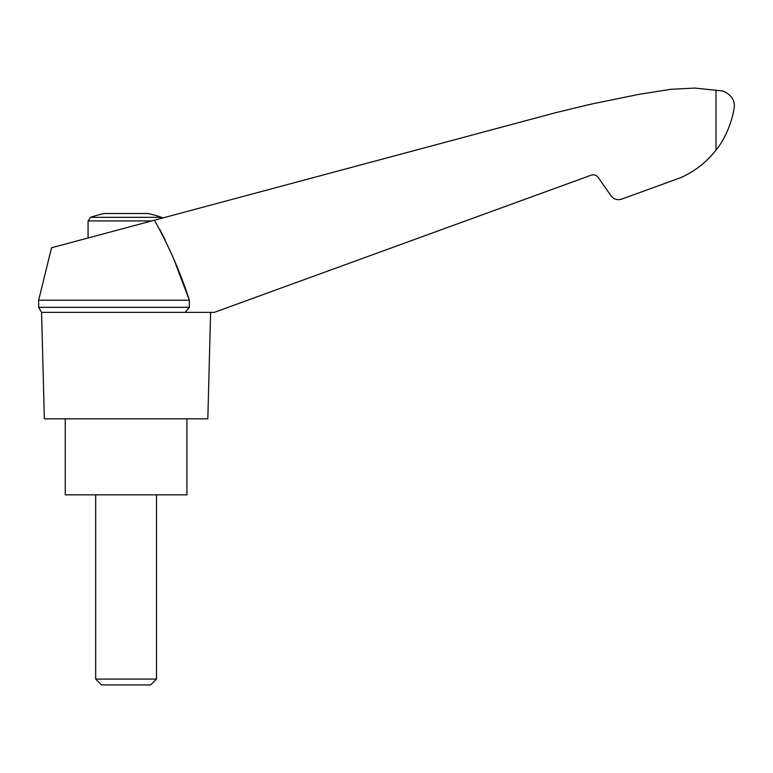 <?xml version="1.0" encoding="UTF-8"?>
<svg xmlns="http://www.w3.org/2000/svg" width="773" height="773" viewBox="0 0 773 773"><rect width="100%" height="100%" fill="white"/><g stroke="black" fill="none" stroke-linecap="round" stroke-linejoin="round"><path stroke-width="1.16" d="M174.234 260.25L189.366 300.204L38.65 300.204L51.559 247.766L162.726 217.986L161.567 217.329L90.605 217.329L88.074 220.914L151.779 220.914M159.982 229.726L165.103 239.756M189.366 300.204C180.38 272.328 168.727 245.669 154.416 220.208L555.671 112.694L590.224 104.326L638.991 94.345L670.829 89.301L694.811 88.074L722.948 91.021C730.775 94.48 734.582 99.572 734.35 106.316C733.075 117.728 726.9 136.937 715.991 150.136C706.599 162.108 694.985 171.229 681.129 177.49L621.618 199.154C617.318 200.42 613.781 199.299 610.999 195.791L598.244 177.432C596.398 175.094 594.041 174.35 591.171 175.191L214.285 312.369L185.124 312.369L189.366 307.316L189.366 300.204L189.366 307.316L38.65 307.316L41.568 312.369L185.124 312.369M626.401 197.415L621.618 199.154M708.397 158.736L710.329 156.755M161.567 217.329A106.442 106.442 0 0 0 148.01 213.522L104.171 213.522A106.442 106.442 0 0 0 90.605 217.329M95.678 679.1L101.505 684.926L150.667 684.926L156.504 679.1L95.678 679.1L95.678 494.846M65.261 418.811L65.261 494.846L186.911 494.846L186.911 418.811M591.171 175.191C594.041 174.35 596.398 175.094 598.244 177.432M41.568 312.369L44.351 418.811L207.821 418.811L210.614 312.369M715.991 90.016L715.991 150.136M88.074 237.987L88.074 220.914M156.504 679.1L156.504 494.846M38.65 300.204L38.65 307.316"/></g></svg>

